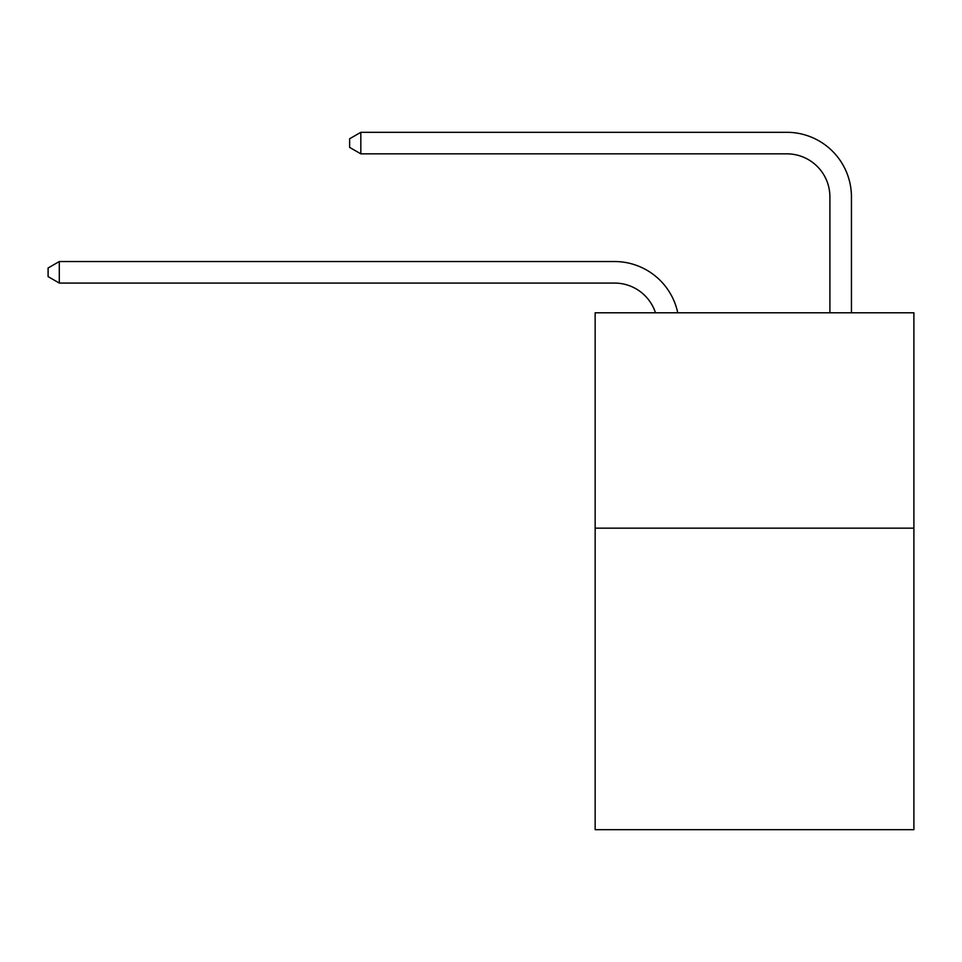<?xml version="1.0" encoding="UTF-8"?>
<svg xmlns="http://www.w3.org/2000/svg" width="962" height="962" viewBox="0 0 962 962"><rect width="100%" height="100%" fill="white"/><g stroke="black" fill="none" stroke-linecap="round" stroke-linejoin="round"><path stroke-width="1.44" d="M913.9 528.162L913.9 829.689L595.153 829.689L595.153 312.794L913.9 312.794L913.9 528.162L595.153 528.162M614.526 283.068A43.074 43.074 -48.1 0 1 655.483 312.794A43.074 43.074 -32 0 0 614.526 283.068L59.295 283.068L48.1 276.611L48.1 268.001L59.295 261.532L614.526 261.532A64.61 64.61 131.9 0 1 677.753 312.794M829.905 312.794L829.905 196.921A43.074 43.074 31.1 0 0 786.832 153.848L360.822 153.848L349.627 147.39L349.627 138.768L360.822 132.311L786.832 132.311A64.61 64.61 50.8 0 1 851.442 196.921L851.442 312.794M59.295 283.068L59.295 261.532L614.526 261.532M829.905 196.921A43.074 43.074 -129.2 0 0 786.832 153.848A43.074 43.074 -129.2 0 1 829.905 196.921A43.074 43.074 -129.2 0 0 786.832 153.848A43.074 43.074 -129.2 0 1 829.905 196.921A43.074 43.074 -129.2 0 0 786.832 153.848A43.074 43.074 -129.2 0 1 829.905 196.921A43.074 43.074 -129.2 0 0 786.832 153.848A43.074 43.074 -129.2 0 1 829.905 196.921A43.074 43.074 -129.2 0 0 786.832 153.848A43.074 43.074 -129.2 0 1 829.905 196.921A43.074 43.074 -129.2 0 0 786.832 153.848A43.074 43.074 -129.2 0 1 829.905 196.921A43.074 43.074 -129.2 0 0 786.832 153.848A43.074 43.074 -129.2 0 1 829.905 196.921A43.074 43.074 -129.2 0 0 786.832 153.848A43.074 43.074 -129.2 0 1 829.905 196.921A43.074 43.074 -129.2 0 0 786.832 153.848A43.074 43.074 -129.2 0 1 829.905 196.921A43.074 43.074 -129.2 0 0 786.832 153.848A43.074 43.074 -129.2 0 1 829.905 196.921A43.074 43.074 -129.2 0 0 786.832 153.848A43.074 43.074 -129.2 0 1 829.905 196.921A43.074 43.074 -129.2 0 0 786.832 153.848A43.074 43.074 -129.2 0 1 829.905 196.921A43.074 43.074 -129.2 0 0 786.832 153.848A43.074 43.074 -129.2 0 1 829.905 196.921A43.074 43.074 -129.2 0 0 786.832 153.848A43.074 43.074 -129.2 0 1 829.905 196.921A43.074 43.074 -129.2 0 0 786.832 153.848A43.074 43.074 -129.2 0 1 829.905 196.921A43.074 43.074 -129.2 0 0 786.832 153.848A43.074 43.074 -129.2 0 1 829.905 196.921A43.074 43.074 -129.2 0 0 786.832 153.848A43.074 43.074 -129.2 0 1 829.905 196.921A43.074 43.074 -129.2 0 0 786.832 153.848A43.074 43.074 -129.2 0 1 829.905 196.921A43.074 43.074 -129.2 0 0 786.832 153.848A43.074 43.074 -129.2 0 1 829.905 196.921A43.074 43.074 -129.2 0 0 786.832 153.848A43.074 43.074 -129.2 0 1 829.905 196.921A43.074 43.074 -129.2 0 0 786.832 153.848A43.074 43.074 -129.2 0 1 829.905 196.921A43.074 43.074 -129.2 0 0 786.832 153.848A43.074 43.074 -129.2 0 1 829.905 196.921A43.074 43.074 -129.2 0 0 786.832 153.848A43.074 43.074 -129.2 0 1 829.905 196.921A43.074 43.074 -129.2 0 0 786.832 153.848A43.074 43.074 -129.2 0 1 829.905 196.921A43.074 43.074 -129.2 0 0 786.832 153.848A43.074 43.074 -129.2 0 1 829.905 196.921A43.074 43.074 -129.2 0 0 786.832 153.848A43.074 43.074 -129.2 0 1 829.905 196.921A43.074 43.074 -129.2 0 0 786.832 153.848A43.074 43.074 -129.2 0 1 829.905 196.921A43.074 43.074 -129.2 0 0 786.832 153.848A43.074 43.074 -129.2 0 1 829.905 196.921A43.074 43.074 -129.2 0 0 786.832 153.848A43.074 43.074 -129.2 0 1 829.905 196.921A43.074 43.074 -129.2 0 0 786.832 153.848A43.074 43.074 -129.2 0 1 829.905 196.921A43.074 43.074 -129.2 0 0 786.832 153.848A43.074 43.074 -129.2 0 1 829.905 196.921A43.074 43.074 -129.2 0 0 786.832 153.848A43.074 43.074 -129.2 0 1 829.905 196.921A43.074 43.074 -129.2 0 0 786.832 153.848A43.074 43.074 -129.2 0 1 829.905 196.921A43.074 43.074 -129.2 0 0 786.832 153.848A43.074 43.074 -129.2 0 1 829.905 196.921A43.074 43.074 -129.2 0 0 786.832 153.848A43.074 43.074 -129.2 0 1 829.905 196.921M360.822 132.311L360.822 153.848"/></g></svg>
